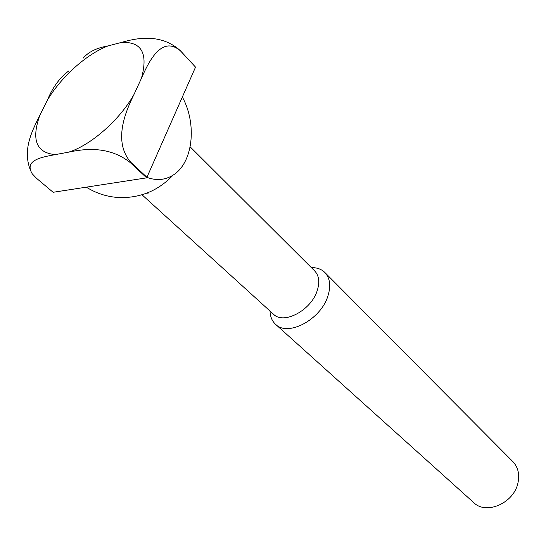 <?xml version="1.0" encoding="UTF-8"?>
<svg xmlns="http://www.w3.org/2000/svg" width="546" height="546" viewBox="0 0 546 546"><rect width="100%" height="100%" fill="white"/><g stroke="black" fill="none" stroke-linecap="round" stroke-linejoin="round"><path stroke-width="0.82" d="M30.057 169.199C22.42 148.56 32.644 130.003 39.919 115.076L47.434 100.082C52.546 87.572 59.589 77.901 68.571 71.069M55.317 154.607C41.728 157.152 23.867 160.087 32.248 173.826L36.445 178.242L53.126 192.281L146.69 177.846L130.166 162.517C108.326 145.195 82.944 149.113 68.687 152.143L55.317 154.607C36.254 152.887 31.122 139.715 39.919 115.076M83.163 58.169C88.397 51.952 96.683 47.871 108.019 45.925L121.26 42.472C135.401 38.37 160.34 32.63 180.392 50.723L195.536 67.131L146.69 177.846M311.363 267.629C316.933 267.52 321.423 269.13 324.836 272.461L512.837 461.588C518.079 467.158 519.778 474.269 517.949 482.937C513.943 503.125 486.206 515.212 473.771 502.648L275.532 324.276C272.038 321.041 270.202 316.632 270.031 311.063M324.836 272.461C330.043 278.071 331.06 285.94 327.893 296.075C320.775 319.69 287.749 337.094 275.532 324.276M190.165 146.86L314.708 270.966C319.069 275.634 319.901 282.207 317.199 290.697C311.165 310.36 283.654 324.918 273.532 314.243L142.001 194.765M148.328 193.072L146.444 193.257M182.391 97.099C197.324 124.406 192.95 163.022 173.096 175.116C165.254 180.064 156.606 180.849 147.14 177.457L130.624 162.114L130.166 162.517M180.392 50.723L180.549 50.962C162.066 34.992 149.085 60.688 141.353 78.522L133.975 94.492C125.566 111.616 112.858 141.196 130.624 162.114M180.549 50.962L195.536 67.131M47.434 100.082C61.336 76.761 86.521 54.15 108.019 45.925M133.975 94.492C119.751 119.888 90.95 145.181 68.687 152.143M121.26 42.472C141.667 41.366 148.369 53.378 141.353 78.522M86.302 187.162C97.106 193.912 108.907 197.406 121.69 197.632C141.987 197.454 159.118 189.947 173.096 175.116"/></g></svg>
